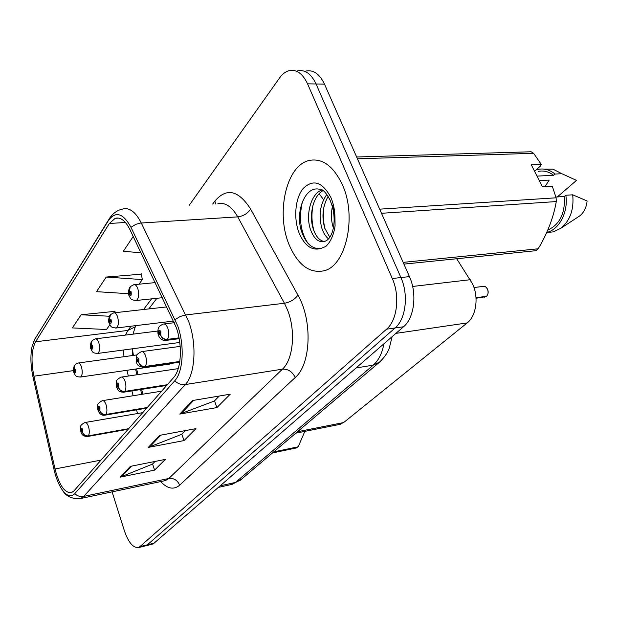 <?xml version="1.0" encoding="UTF-8"?>
<svg xmlns="http://www.w3.org/2000/svg" width="618" height="618" viewBox="0 0 618 618"><rect width="100%" height="100%" fill="white"/><g stroke="black" fill="none" stroke-linecap="round" stroke-linejoin="round"><path stroke-width="0.93" d="M456.687 258.749L472.515 283.847C478.942 297.142 476.269 316.053 467.185 322.92L343.67 422.558L338.942 424.566M132.414 348.799L133.388 355.412M136.601 368.884L138.007 374.608M141.646 389.379L142.828 394.184M169.402 364.118L170.715 363.477M342.387 184.751C333.311 165.771 322.102 157.706 308.768 160.556C285.864 165.987 275.752 213.905 289.301 245.176C298.015 265.091 309.572 273.627 323.979 270.792C345.856 266.119 357.258 216.864 342.387 184.751C333.311 165.771 322.102 157.706 308.768 160.556C285.864 165.987 275.752 213.905 289.301 245.176C298.015 265.091 309.572 273.627 323.979 270.792C345.856 266.119 357.258 216.864 342.387 184.751M176.184 327.331C182.727 345.006 181.352 369.417 173.596 377.583L73.928 490.916L71.51 492.639C64.79 493.272 59.289 485.377 55.01 468.969L33.92 376.2C30.939 361.306 31.495 349.834 35.574 341.785L109.355 223.484L115.211 218.309C120.51 216.903 125.423 220.672 129.95 229.641L176.184 327.331M177.59 325.609L130.977 227.285C123.098 213.025 115.566 210.808 108.366 220.626L34.793 339.251L32.082 346.482C30.267 355.497 30.568 365.655 33.001 376.965L54.029 469.556C56.014 478.085 58.78 484.906 62.341 490.028C66.922 496.169 71.062 497.382 74.763 493.666L174.732 380.819C183.268 371.912 184.797 345.045 177.59 325.609M144.859 546.034L147.401 544.798L395.087 327.973C405.81 319.22 408.792 294.716 400.912 277.552L316.061 83.978C311.186 73.743 305.014 69.363 297.536 70.854C305.014 69.363 311.186 73.743 316.061 83.978L400.912 277.552C408.792 294.716 405.81 319.22 395.087 327.973L147.401 544.798L144.859 546.034M155.064 461.453L152.43 464.133L120.216 477.15L154.6 470.12L165.269 459.413L130.398 466.366L120.216 477.15M152.569 463.994L154.6 470.12M219.243 396.038L214.353 401.02L179.776 414.075L216.91 407.579L230.251 394.184L192.561 400.526L179.776 414.075M214.5 400.873L216.91 407.579M185.33 430.599L181.684 434.315L148.312 447.393L184.033 440.58L195.929 428.637L159.691 435.35L148.312 447.393M181.823 434.176L184.033 440.58M112.074 491.866L124.465 531.016C128.59 542.82 133.403 548.313 138.911 547.502L386.559 329.193C397.212 320.41 400.155 295.775 392.283 278.509L307.555 83.839C302.689 73.55 296.54 69.146 289.108 70.645C285.547 71.611 282.356 74.052 279.552 77.968L189.17 205.377M133.21 236.478L123.353 251.294L140.981 252.77M114.979 311.348L81.128 314.763L72.376 327.919L106.497 329.502L109.865 324.805M141.406 274.176L106.226 277.042L96.501 291.657L128.513 293.704M138.996 284.203L142.302 279.599L141.344 273.805M106.226 277.042L142.302 279.599M115.18 312.7L114.925 310.993M81.128 314.763L109.371 316.246M151.518 544.396L154.083 543.16L403.531 326.767C414.307 318.038 417.328 293.674 409.448 276.617L324.481 84.118C319.599 73.928 313.396 69.579 305.879 71.055M484.535 297.158L486.296 296.377M486.598 296.277L476.007 297.714M179.019 337.861L167.447 339.382C164.365 339.475 162.132 338.092 160.734 335.226L160.865 331.549C159.081 329.27 158.401 330.128 158.811 334.122L160.649 335.342L159.429 333.357L159.653 331.75L160.247 332.322L160.734 335.226M160.649 335.342C161.931 338.34 164.11 339.8 167.177 339.715L165.469 340.479M179.073 338.154L167.177 339.715M486.242 296.578L476.014 297.907M129.788 287.223L129.27 294.407C130.916 296.516 131.541 295.643 131.14 291.781L129.448 290.723L130.576 292.569L130.367 294.153L129.363 290.839M130.298 292.105L129.904 292.144M129.448 290.723L130.305 286.59L133.805 284.705C135.365 284.38 136.709 285.694 137.837 288.66C139.344 294.624 138.811 298.571 136.23 300.495L135.543 300.564M130.336 292.144L129.865 292.19M179.807 361.445L145.269 366.443C142.279 366.574 140.124 365.261 138.811 362.488L138.911 358.988C137.25 356.733 136.617 357.528 137.018 361.352L138.726 362.588L137.582 360.642L137.775 359.12L138.811 362.488M138.726 362.588C139.938 365.485 142.04 366.868 145.014 366.744L143.561 367.416M179.768 361.715L145.014 366.744M167.323 384.713L124.821 391.387C121.916 391.557 119.838 390.298 118.594 387.61L118.679 384.265C117.119 382.055 116.539 382.781 116.926 386.451L118.517 387.702L117.451 385.802L117.613 384.357L118.594 387.61M118.517 387.702C119.668 390.506 121.692 391.827 124.589 391.673L123.337 392.26M167.076 384.999L124.589 391.673M147.285 407.501L105.91 414.454C103.09 414.647 101.089 413.442 99.9 410.839L99.962 407.648C98.509 405.47 97.968 406.142 98.347 409.672L99.83 410.931L98.826 409.062L98.973 407.695L99.9 410.839M99.83 410.931C100.927 413.635 102.882 414.902 105.693 414.717L104.612 415.234M147.053 407.764L105.693 414.717M128.668 428.676L88.374 435.852C85.632 436.069 83.693 434.91 82.565 432.384L82.611 429.325C81.244 427.185 80.742 427.81 81.105 431.202L82.503 432.469L81.561 430.646L81.684 429.332L82.117 431.148M82.503 432.469C83.546 435.087 85.438 436.3 88.173 436.092L87.231 436.555M128.451 428.915L88.173 436.092M82.14 431.117L82.565 432.384M109.95 315.257L109.432 322.187C110.977 324.272 111.549 323.469 111.163 319.769L109.579 318.679L110.637 320.495L110.46 321.993L109.51 318.78M109.579 318.679L110.46 314.639L113.758 312.855C115.226 312.553 116.501 313.867 117.574 316.795C118.996 322.488 118.532 326.219 116.184 328.003L115.612 328.073M110.39 320.054L109.981 320.101M91.603 341.182L91.093 347.872C92.538 349.935 93.071 349.193 92.692 345.632L91.217 344.527L92.206 346.304L92.051 347.725L91.147 344.62M91.217 344.527L92.105 340.572L95.226 338.888C96.609 338.61 97.814 339.915 98.841 342.797C100.186 348.243 99.784 351.789 97.644 353.45L97.157 353.511M74.593 365.23L74.083 371.696C75.435 373.736 75.929 373.04 75.566 369.618L74.183 368.498L75.118 370.244L74.979 371.596L74.114 368.591M74.183 368.498L75.087 364.628L78.046 363.021C79.343 362.774 80.487 364.072 81.476 366.907C82.75 372.121 82.403 375.505 80.44 377.05L80.023 377.111M331.665 204.535L330.043 200C325.933 192.291 322.333 188.699 319.251 189.208C304.527 185.794 294.879 213.117 301.692 231.843C306.111 243.971 312.553 249.487 321.02 248.405L325.74 246.512C330.568 242.017 333.681 235.149 335.08 225.902L334.964 217.42C334.755 213.04 332.623 204.79 331.665 204.535C336.725 219.375 333.581 237.258 325.779 240.943L324.489 241.483C318.61 242.774 313.929 238.772 310.452 229.487C305.508 215.28 310.56 193.836 321.986 189.911M545.014 186.651L549.163 180.093L539.236 180.595M333.434 228.034L333.349 227.787C331.225 221.422 330.877 214.477 332.306 206.96M328.475 238.849C325.671 236.547 323.508 233.141 321.978 228.629C318.378 215.775 320.008 204.349 326.868 194.353M329.796 237.212L324.836 228.421C321.514 216.887 322.627 206.188 328.173 196.323M324.303 241.545C319.568 240.649 315.914 236.563 313.349 229.27C308.776 215.929 312.747 196.006 323.129 190.599M403.925 264.11L535.876 250.692L538.17 248.799C547.502 233.195 553.535 217.451 556.277 201.568L556.107 197.806L552.307 186.242L542.349 186.798L531.31 164.821L541.275 164.427L533.635 153.318L357.443 158.795M547.78 230.074C559.692 224.612 565.223 213.411 564.381 196.493L555.891 197.034M546.729 232.453C559.174 229.687 568.467 212.113 565.825 195.249L564.381 196.493M547.741 232.383L553.427 231.874L561.044 228.158C570.213 220.371 574.099 209.255 572.708 194.817L565.825 195.249M578 217.034L579.653 215.952C583.971 212.492 586.451 207.494 587.1 200.958L572.708 194.817M556.277 201.568L381.499 213.295M379.668 209.162L556.107 197.806M403.16 262.364L538.17 248.799M533.635 153.318L531.156 151.765L356.64 156.987M541.275 164.427L540.673 165.786L534.585 171.348M536.972 176.099L553.612 175.311C548.738 171.557 543.562 170.259 538.085 171.425M553.612 175.311L555.026 174.044C549.696 169.687 543.987 168.15 537.907 169.432L536.146 169.919M555.026 174.044L561.916 173.728L552.901 169.139L544.767 169.139M561.916 173.728L576.494 180.386L557.32 196.941M307.942 243.276C300.433 231.897 298.625 217.915 302.526 201.314M314.245 231.642C311.758 223.531 311.302 214.879 312.893 205.686M325.277 229.626C323.199 222.302 322.789 214.546 324.048 206.342M272.523 452.924L296.949 447.826L298.2 446.799L304.836 431.364M273.751 451.882L298.2 446.799M412.639 286.458L470.244 279.707M395.906 333.38L467.185 322.92M297.513 431.719L343.67 422.558M212.662 204.079L214.909 201.028C226.543 187.486 238.44 190.151 250.599 209.038L297.946 295.172C312.693 320.572 310.947 364.342 295.226 377.505L179.66 485.176C177.466 480.194 173.859 477.961 168.853 478.471L282.434 369.162C293.357 359.437 295.968 330.452 287.401 309.703L284.419 303.26L237.752 216.872C231.765 206.435 225.114 202.078 217.806 203.801M179.66 485.176C173.836 490.066 167.509 488.869 160.688 481.584M163.87 480.912L165.5 480.565L168.853 478.471L83.7 496.416L80.711 498.502L79.243 498.811M108.366 220.626L109.556 218.316C113.017 213.187 117.42 210.089 122.781 209.031C129.432 207.269 135.597 211.92 141.29 222.998L188.745 321.785C197.049 343.886 195.18 374.531 185.292 384.558C181.46 385.029 177.938 383.778 174.732 380.819M175.095 319.56L180.247 316.486L185.099 315.026L284.419 303.26C290.213 302.194 294.724 299.498 297.946 295.172M34.793 339.251L108.714 219.668M250.599 209.038C247.702 213.48 243.415 216.091 237.752 216.872L140.541 223.059L135.86 224.311L130.977 227.285M74.763 493.666C77.404 496.084 80.379 497.003 83.7 496.416L185.292 384.558L282.434 369.162C288.127 368.884 292.391 371.665 295.226 377.505M140.672 546.451L154.083 543.16M386.559 329.193L403.531 326.767M392.283 278.509L409.448 276.617M307.555 83.839L324.481 84.118M215.512 203.925L214.909 201.028M35.574 341.785L127.903 330.421L125.485 335.087M123.461 349.997L123.979 356.71M33.92 376.2L73.465 370.615M55.01 468.969L101.028 460.101M126.922 370.29L128.328 376.045M131.958 390.9L133.133 395.736M136.586 409.85L137.49 413.55M109.355 223.484L125.423 222.48M151.58 298.849L143.585 309.502M131.062 326.204L127.903 330.421L135.311 326.767L136.246 325.578M149.541 447.038L160.796 435.142M181.051 413.728L193.712 400.333M121.398 476.787L131.456 466.157M230.537 484.697L235.473 482.434L373.249 365.138C378.571 360.487 382.133 353.365 383.917 343.778M356.007 367.988L373.249 365.138L379.691 362.017M323.461 211.302L323.237 210.916M392.121 336.663L389.317 347.988C387.393 353.287 383.84 358.262 378.641 362.905L240.356 480.201L235.473 482.434L220.17 485.825M323.538 199.653L319.158 193.728M218.355 487.401L232.136 484.342L241.406 479.313M132.476 353.581L133.032 353.396M486.528 296.346C488.243 294.415 488.544 291.982 487.432 289.062C486.343 286.968 484.929 286.088 483.191 286.404L473.983 287.532M179.174 338.679L166.18 340.387C162.48 340.742 159.892 339.027 158.424 335.242C157.829 333.805 157.729 331.789 158.123 329.193C158.826 327.764 157.992 326.459 163.353 324.041C165.106 323.67 166.605 325.107 167.864 328.351C169.208 332.878 169.069 336.555 167.447 339.382M487.903 290.421L488.104 292.09M179.699 362.179L144.148 367.331C139.235 366.837 136.748 365.168 136.678 362.333C136.145 361.059 136.045 359.158 136.385 356.64C135.875 355.373 137.528 353.712 141.344 351.665C142.982 351.325 144.403 352.754 145.601 355.937C146.868 360.309 146.752 363.817 145.269 366.443M166.69 385.439L123.824 392.183C117.505 392.059 118.247 389.796 116.632 387.324C116.145 386.196 116.045 384.404 116.331 381.947C115.867 380.688 117.443 379.073 121.066 377.127C122.596 376.818 123.94 378.231 125.083 381.368C126.281 385.593 126.188 388.938 124.821 391.387M146.713 408.15L105.029 415.165C101.87 415.713 99.552 414.137 98.084 410.437C97.636 409.41 97.536 407.71 97.798 405.331C97.366 404.072 98.872 402.519 102.31 400.673C103.754 400.402 105.021 401.8 106.111 404.875C107.246 408.969 107.177 412.16 105.91 414.454M128.158 429.247L87.578 436.493C83.909 436.54 81.676 435.002 80.873 431.889L80.595 427.023C80.193 425.81 81.63 424.303 84.921 422.519C86.273 422.272 87.47 423.654 88.521 426.675C89.595 430.638 89.54 433.697 88.374 435.852M334.964 217.42C334.825 210.282 333.504 203.716 330.993 197.721C322.581 181.924 313.326 178.811 303.245 188.39C295.01 198.185 293.326 219.066 299.39 233.697C304.968 246.08 312.183 250.985 321.02 248.405M295.813 433.164L340.479 424.265M164.295 480.819L80.711 498.502C72.082 499.244 65.956 496.416 62.341 490.028M33.202 342.611L35.172 338.301M138.911 547.502L152.298 544.203M115.211 218.309L118.756 218.1M156.872 298.285L148.822 308.915M136.207 325.578L135.311 326.767L133.001 334.145M132.105 348.838L132.708 355.504M135.551 369.039L136.957 374.763M140.595 389.541L141.777 394.354M145.23 408.398L145.508 409.525M484.002 286.312C484.721 285.941 485.879 286.86 487.494 289.077C488.66 291.704 488.351 294.122 486.567 296.323M476.038 298.27L486.281 296.563M174.322 322.704L164.079 323.956M162.41 297.698L136.23 300.495C129.896 299.761 131.016 298.95 128.953 295.543C128.034 294.021 128.204 291.418 129.456 287.741M155.211 282.611L134.515 284.635M180.178 346.381L141.955 351.58M178.231 368.629L121.576 377.05M161.646 391.171L102.742 400.603M142.75 412.654L85.284 422.457M173.55 321.066L116.184 328.003C110.213 327.378 111.178 326.644 109.154 323.183C108.304 321.831 108.459 319.359 109.625 315.775M166.798 306.899L114.353 312.793M179.761 342.465L97.644 353.45C92.012 352.948 92.746 352.136 90.846 348.761C90.05 347.555 90.197 345.199 91.279 341.692M157.845 331.024L95.728 338.819M169.857 364.056L80.44 377.05C75.118 376.656 75.643 375.775 73.859 372.484C73.117 371.41 73.256 369.162 74.268 365.732M137.034 354.91L78.471 362.967M553.427 231.874L546.721 232.468M579.653 215.952L561.044 228.158"/></g></svg>
